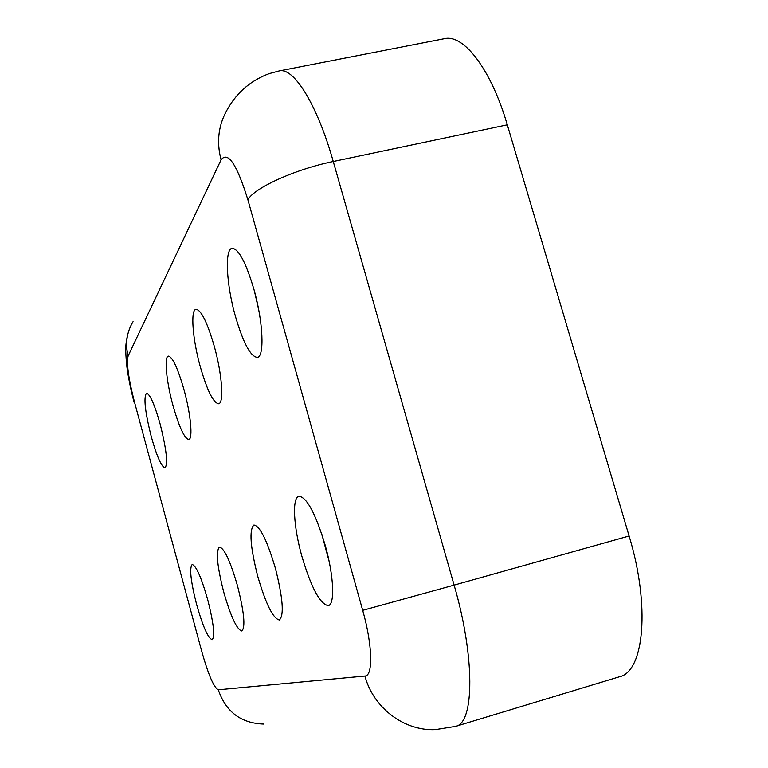 <?xml version="1.0" encoding="UTF-8"?>
<svg xmlns="http://www.w3.org/2000/svg" width="768" height="768" viewBox="0 0 768 768"><rect width="100%" height="100%" fill="white"/><g stroke="black" fill="none" stroke-linecap="round" stroke-linejoin="round"><path stroke-width="1.15" d="M184.022 389.798C177.744 368.035 172.512 356.803 168.346 356.122C163.939 356.602 166.454 381.907 173.021 405.61C179.203 427.248 184.445 438.538 188.765 439.488C193.066 439.229 190.79 414.192 184.022 389.798M275.405 568.32C267.12 540.422 259.958 525.994 253.92 525.034C249.024 529.882 250.301 547.018 257.779 576.432C265.853 604.061 273.043 618.576 279.35 619.978C284.266 615.514 282.95 598.301 275.405 568.32M325.238 545.395C315.542 513.446 306.768 497.078 298.925 496.272C291.898 497.568 293.558 526.819 301.843 556.157C311.251 587.77 320.064 604.253 328.291 605.616C335.088 604.608 333.84 575.702 325.238 545.395M321.706 533.827L329.146 561.475M214.282 346.301C207.235 322.205 201.13 309.869 195.984 309.293C190.291 309.974 192.672 339.504 200.227 366.509C207.149 390.461 213.274 402.874 218.621 403.766C224.141 403.392 222.125 374.208 214.282 346.301M207.667 599.482C201.264 577.229 196.099 565.574 192.173 564.518C189.254 568.022 190.742 581.376 196.637 604.56C202.925 626.63 208.109 638.342 212.189 639.686C215.126 636.422 213.619 623.021 207.667 599.482M160.157 424.099C154.502 404.256 149.942 393.965 146.486 393.216C143.443 397.363 145.056 411.898 151.315 436.81C156.893 456.528 161.462 466.877 165.043 467.846C168.115 464.016 166.483 449.434 160.157 424.099M237.485 585.763C230.256 561.005 224.246 548.112 219.437 547.075C215.712 551.155 217.142 566.16 223.728 592.09C230.803 616.637 236.842 629.597 241.843 630.979C245.597 627.206 244.138 612.134 237.485 585.763M253.92 289.334C245.894 262.387 238.618 248.717 232.09 248.304C224.438 249.283 226.426 284.698 235.334 316.051C243.178 342.845 250.502 356.63 257.299 357.398C264.662 356.861 263.213 321.917 253.92 289.334M254.419 291.139L258.653 309.514M362.698 610.339L454.118 585.12C475.104 657.139 474.451 723.072 455.674 726.355L619.517 676.752C644.15 671.606 650.371 605.798 629.107 536.006L507.302 124.838C491.203 69.514 463.69 33.83 444.413 38.688L279.187 70.934L269.29 73.594C251.424 80.198 237.706 91.699 228.125 108.106C218.563 123.878 216.211 141.13 221.069 159.859L128.131 355.949C126.384 363.274 128.458 378.48 134.352 401.558L201.811 651.658C208.435 674.976 213.926 687.686 218.294 689.789L364.925 676.032C373.277 676.224 372.518 644.755 362.698 610.339L247.91 199.843C236.842 164.208 227.885 150.874 221.069 159.859M201.811 651.658L134.352 401.558M218.294 689.789C225.85 711.917 241.046 723.341 263.875 724.061M128.131 355.949C125.059 343.699 126.701 332.275 133.056 321.677M247.91 199.843C253.44 188.266 294.883 169.315 333.254 161.501C317.213 104.534 293.683 66.97 279.187 70.934M629.107 536.006L454.118 585.12L333.254 161.501L507.302 124.838M364.925 676.032C373.344 707.904 404.237 731.232 435.523 729.6L455.674 726.355M134.112 402.317L132.442 395.827C129.696 384.384 127.766 374.054 126.643 364.838C125.328 349.306 125.251 344.515 127.978 333.504"/></g></svg>
